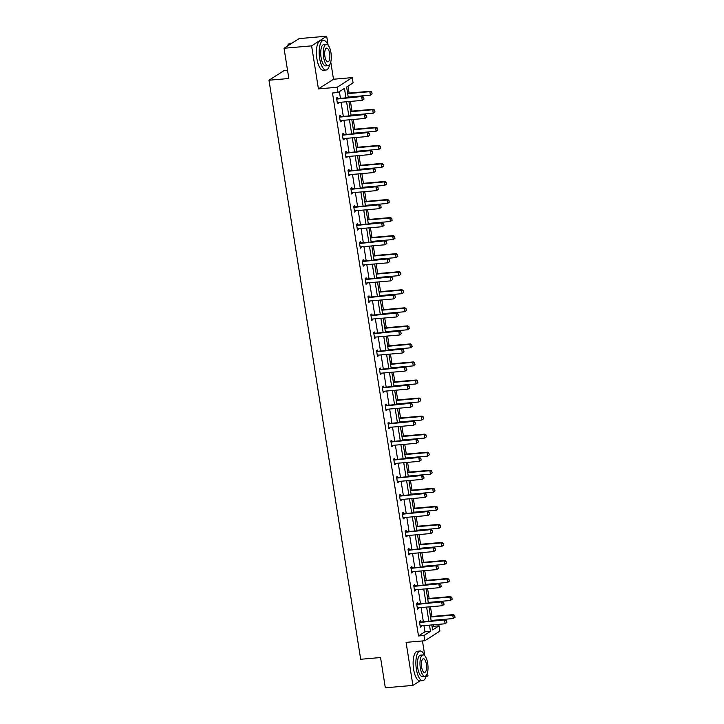 <?xml version="1.0" encoding="UTF-8"?>
<svg xmlns="http://www.w3.org/2000/svg" width="724" height="724" viewBox="0 0 724 724"><rect width="100%" height="100%" fill="white"/><g stroke="black" fill="none" stroke-linecap="round" stroke-linejoin="round"><path stroke-width="1.09" d="M432.183 627.183L433.567 626.296L439.079 625.817L439.911 631.084L424.834 640.74L406.083 642.369L412.906 685.402L385.331 687.8L380.543 657.546L360.688 659.274L268.984 80.228L288.831 78.509L284.043 48.255L299.121 38.598L326.687 36.2L311.61 45.856L318.424 88.898L337.176 87.269L352.253 77.613L353.086 82.871L346.624 87.007L348.316 97.668M284.043 48.255L311.61 45.856M412.906 685.402L419.956 680.886M425.857 677.112L427.984 675.745L427.486 672.641M318.424 88.898L333.502 79.242L330.778 62.011M328.108 45.187L326.687 36.2M333.502 79.242L352.253 77.613M433.567 626.296L433.332 624.803M432.717 620.93L432.626 620.35M432.011 616.477L430.472 606.748M429.857 602.884L429.766 602.305M429.151 598.431L427.613 588.702M426.997 584.829L426.907 584.25M426.291 580.386L424.753 570.657M424.137 566.783L424.047 566.204M423.431 562.331L421.893 552.611M421.278 548.738L421.187 548.159M420.572 544.285L419.033 534.556M418.418 530.692L418.327 530.113M417.721 526.239L416.173 516.511M415.567 512.637L415.467 512.058M414.861 508.185L413.323 498.465M412.707 494.592L412.617 494.012M412.001 490.139L410.463 480.419M409.847 476.546L409.757 475.967M409.141 472.093L407.603 462.365M406.988 458.5L406.897 457.912M406.282 454.048L404.743 444.319M404.128 440.445L404.037 439.866M403.422 435.993L401.883 426.273M401.268 422.4L401.177 421.821M400.562 417.947L399.024 408.227M398.408 404.354L398.318 403.775M397.711 399.901L396.164 390.173M395.557 386.308L395.458 385.72M394.852 381.856L393.304 372.127M392.698 368.254L392.607 367.674M391.992 363.801L390.453 354.081M389.838 350.208L389.747 349.629M389.132 345.755L387.593 336.036M386.978 332.162L386.887 331.583M386.272 327.71L384.734 317.981M384.118 314.116L384.028 313.528M383.412 309.664L381.874 299.935M381.258 296.062L381.168 295.483M380.553 291.609L379.014 281.889M378.399 278.016L378.308 277.437M377.702 273.563L376.154 263.844M375.548 259.97L375.448 259.391M374.842 255.518L373.294 245.789M372.688 241.916L372.598 241.336M371.982 237.472L370.444 227.743M369.828 223.87L369.738 223.291M369.122 219.417L367.584 209.698M366.968 205.824L366.878 205.245M366.263 201.372L364.724 191.643M364.109 187.778L364.018 187.199M363.403 183.326L361.864 173.597M361.249 169.724L361.158 169.145M360.543 165.28L359.004 155.551M358.389 151.678L358.299 151.099M357.692 147.225L356.145 137.506M355.538 133.632L355.439 133.053M354.832 129.18L353.285 119.451M352.678 115.587L352.588 115.007M351.973 111.134L350.434 101.405M349.819 97.532L349.728 96.953M349.113 93.088L348.009 86.12M424.825 655.808L422.472 640.948M287.528 70.273L284.061 70.572L268.984 80.228M417.775 603.843L417.594 602.694L416.572 603.345L417.495 609.128L418.508 608.477L418.4 607.798M412.056 567.752L411.875 566.593L410.861 567.254L411.775 573.037L412.798 572.385L412.689 571.707M406.345 531.651L406.164 530.502L405.141 531.154L406.055 536.937L407.078 536.285L406.969 535.606M400.625 495.56L400.444 494.401L399.422 495.062L400.345 500.845L401.358 500.194L401.25 499.515M394.906 459.459L394.725 458.31L393.711 458.962L394.625 464.745L395.639 464.093L395.539 463.414M389.195 423.368L389.005 422.21L387.992 422.87L388.906 428.653L389.928 428.002L389.82 427.323M383.476 387.268L383.295 386.118L382.272 386.77L383.186 392.553L384.209 391.901L384.1 391.222M377.756 351.176L377.575 350.018L376.552 350.669L377.476 356.461L378.489 355.81L378.381 355.131M372.036 315.076L371.855 313.926L370.842 314.578L371.756 320.361L372.779 319.709L372.67 319.031M366.326 278.984L366.145 277.826L365.122 278.478L366.036 284.27L367.059 283.618L366.95 282.939M360.606 242.884L360.425 241.735L359.403 242.386L360.326 248.169L361.339 247.518L361.231 246.839M354.887 206.793L354.706 205.634L353.692 206.286L354.606 212.078L355.62 211.426L355.52 210.747M349.176 170.692L348.986 169.543L347.973 170.194L348.887 175.977L349.909 175.326L349.801 174.647M343.457 134.601L343.276 133.442L342.253 134.094L343.167 139.886L344.19 139.225L344.081 138.555M337.737 98.5L337.556 97.351L336.533 98.002L337.456 103.785L338.47 103.134L338.361 102.455M345.963 97.867L344.461 88.391L338.008 92.527L332.488 93.007L418.49 635.953L424.943 631.817L423.965 625.617M423.35 621.744L421.106 607.563M420.49 603.689L418.246 589.517M417.63 585.644L415.386 571.471M414.771 567.598L412.526 553.417M411.92 549.552L409.666 535.371M409.06 531.497L406.816 517.325M406.2 513.452L403.956 499.279M403.34 495.406L401.096 481.225M400.481 477.36L398.236 463.179M397.621 459.306L395.376 445.133M394.761 441.26L392.517 427.088M391.91 423.214L389.657 409.033M389.05 405.168L386.806 390.987M386.191 387.114L383.946 372.941M383.331 369.068L381.086 354.896M380.471 351.022L378.227 336.841M377.611 332.977L375.367 318.795M374.751 314.922L372.507 300.75M371.901 296.876L369.647 282.704M369.041 278.831L366.797 264.649M366.181 260.785L363.937 246.603M363.321 242.73L361.077 228.558M360.462 224.684L358.217 210.512M357.602 206.639L355.357 192.457M354.742 188.593L352.498 174.412M351.882 170.538L349.638 156.366M349.031 152.493L346.787 138.32M346.172 134.447L343.927 120.265M343.312 116.401L341.067 102.22M340.452 98.346L339.393 91.64M340.597 116.546L340.416 115.397L339.393 116.048L340.316 121.831L341.33 121.18L341.221 120.501M346.316 152.646L346.135 151.497L345.113 152.149L346.027 157.932L347.049 157.28L346.941 156.601M352.027 188.738L351.846 187.588L350.832 188.24L351.746 194.023L352.769 193.371L352.66 192.693M357.747 224.838L357.566 223.689L356.543 224.34L357.466 230.123L358.48 229.472L358.371 228.793M363.466 260.93L363.285 259.78L362.262 260.432L363.177 266.215L364.199 265.563L364.091 264.884M369.186 297.03L368.996 295.881L367.982 296.532L368.896 302.315L369.919 301.664L369.81 300.985M374.896 333.121L374.715 331.972L373.702 332.624L374.616 338.407L375.629 337.755L375.53 337.076M380.616 369.222L380.435 368.073L379.412 368.724L380.335 374.507L381.349 373.856L381.24 373.177M386.335 405.313L386.154 404.164L385.132 404.816L386.046 410.599L387.069 409.947L386.96 409.268M392.046 441.414L391.865 440.264L390.851 440.916L391.765 446.699L392.788 446.047L392.68 445.369M397.766 477.505L397.585 476.356L396.562 477.007L397.485 482.79L398.499 482.139L398.39 481.46M403.485 513.606L403.304 512.456L402.282 513.108L403.196 518.891L404.218 518.239L404.11 517.56M409.205 549.706L409.015 548.548L408.001 549.199L408.915 554.982L409.938 554.331L409.829 553.652M414.915 585.797L414.734 584.648L413.721 585.3L414.635 591.083L415.648 590.431L415.549 589.752M420.635 621.898L420.454 620.74L419.431 621.391L420.354 627.183L421.368 626.522L421.259 625.844M338.008 92.527L337.176 87.269M424.834 640.74L424.002 635.473L430.463 631.337L429.477 625.138M418.49 635.953L424.002 635.473M428.861 621.264L426.617 607.083M426.002 603.219L423.757 589.037M423.151 585.164L420.897 570.992M420.291 567.118L418.047 552.946M417.431 549.073L415.187 534.891M414.571 531.027L412.327 516.846M411.712 512.972L409.467 498.8M408.852 494.926L406.607 480.754M405.992 476.881L403.748 462.699M403.141 458.835L400.888 444.654M400.281 440.78L398.037 426.608M397.422 422.735L395.177 408.562M394.562 404.689L392.317 390.507M391.702 386.634L389.458 372.462M388.842 368.588L386.598 354.416M385.983 350.543L383.738 336.37M383.123 332.497L380.878 318.316M380.272 314.442L378.028 300.27M377.412 296.397L375.168 282.224M374.552 278.351L372.308 264.169M371.693 260.305L369.448 246.124M368.833 242.25L366.588 228.078M365.973 224.205L363.729 210.032M363.113 206.159L360.869 191.978M360.262 188.113L358.018 173.932M357.403 170.059L355.158 155.886M354.543 152.013L352.298 137.841M351.683 133.967L349.439 119.786M348.823 115.921L346.579 101.74M431.821 624.93L432.617 629.952L439.079 625.817M348.923 101.541L351.167 115.713M351.783 119.587L354.027 133.759M354.642 137.632L356.887 151.814M357.502 155.678L359.747 169.859M360.362 173.733L362.606 187.905M363.222 191.779L365.466 205.951M366.082 209.824L368.326 224.006M368.932 227.87L371.186 242.051M371.792 245.925L374.037 260.097M374.652 263.97L376.896 278.143M377.512 282.016L379.756 296.197M380.372 300.062L382.616 314.243M383.231 318.117L385.476 332.289M386.091 336.162L388.336 350.335M388.942 354.208L391.195 368.389M391.802 372.254L394.046 386.435M394.661 390.308L396.906 404.481M397.521 408.354L399.766 422.526M400.381 426.4L402.625 440.581M403.241 444.455L405.485 458.627M406.101 462.5L408.345 476.673M408.951 480.546L411.205 494.727M411.811 498.592L414.056 512.773M414.671 516.646L416.915 530.819M417.531 534.692L419.775 548.864M420.391 552.738L422.635 566.919M423.25 570.784L425.495 584.965M426.11 588.838L428.355 603.011M428.961 606.884L431.214 621.056M424.943 631.817L430.463 631.337M337.366 103.233L338.47 103.134M340.226 121.279L341.33 121.18M343.086 139.325L344.19 139.225M345.936 157.37L347.049 157.28M348.796 175.425L349.909 175.326M351.656 193.471L352.769 193.371M354.516 211.517L355.62 211.426M357.375 229.562L358.48 229.472M360.235 247.617L361.339 247.518M363.095 265.663L364.199 265.563M365.946 283.708L367.059 283.618M368.806 301.754L369.919 301.664M371.665 319.809L372.779 319.709M374.525 337.855L375.629 337.755M377.385 355.9L378.489 355.81M380.245 373.946L381.349 373.856M383.105 392.001L384.209 391.901M385.964 410.046L387.069 409.947M388.815 428.092L389.928 428.002M391.675 446.138L392.788 446.047M394.535 464.193L395.639 464.093M397.395 482.238L398.499 482.139M400.254 500.284L401.358 500.194M403.114 518.33L404.218 518.239M405.974 536.384L407.078 536.285M408.825 554.43L409.938 554.331M411.685 572.476L412.798 572.385M414.544 590.531L415.648 590.431M417.404 608.576L418.508 608.477M420.264 626.622L421.368 626.522M363.973 99.116L363.692 97.378L363.973 99.116L362.244 100.383L337.99 102.491A1.186 1.086 -122.6 0 0 337.665 102.573L337.284 102.736M336.678 98.898L337.094 98.989A1.186 1.086 -122.6 0 0 337.438 99.016L362.434 96.437L363.692 97.378M336.57 98.229L337.827 98.518A1.186 1.086 -122.6 0 0 338.171 98.545L362.434 96.437M363.846 99.197L362.244 100.383L361.701 96.907L363.575 97.459M372.118 93.894L371.729 92.238L372.118 93.894L370.398 95.161L369.846 91.686L347.674 93.613M371.729 92.238L369.846 91.686L370.579 91.224L347.611 93.215M348.217 97.088L370.398 95.161L372 93.975M371.846 92.156L370.579 91.224M287.166 46.245A14.516 5.321 -95 0 1 287.862 45.015A14.516 5.321 -95 0 1 287.989 44.843M292.062 43.114L290.152 43.277A14.869 5.457 85 0 0 288.116 44.662A14.869 5.457 85 0 0 287.301 46.164M327.963 45.042A14.869 5.457 85 0 0 323.456 40.381A14.869 5.457 85 0 0 319.655 58.463A14.869 5.457 85 0 0 326.035 70.02A14.869 5.457 85 0 0 329.673 64.662M323.456 40.381L320.705 40.625A14.869 5.457 85 0 0 316.895 58.707A14.869 5.457 85 0 0 323.275 70.264L326.035 70.02M328.207 65.649L325.673 65.875A10.706 3.928 -95 0 1 321.076 57.549A10.706 3.928 -95 0 1 323.818 44.535L326.361 44.318A10.706 3.928 85 0 0 323.619 57.332A10.706 3.928 85 0 0 328.207 65.649A10.706 3.928 85 0 0 330.949 52.635A10.706 3.928 85 0 0 326.361 44.318M324.922 56.499A6.905 2.534 85 0 0 327.882 61.857A6.905 2.534 85 0 0 329.646 53.467A6.905 2.534 85 0 0 326.687 48.11A6.905 2.534 85 0 0 324.922 56.499M424.68 655.663A14.869 5.457 85 0 0 420.173 651.012A14.869 5.457 85 0 0 416.363 669.094A14.869 5.457 85 0 0 422.744 680.641A14.869 5.457 85 0 0 426.382 675.284M420.173 651.012L417.413 651.247A14.869 5.457 85 0 0 413.612 669.329A14.869 5.457 85 0 0 419.992 680.886L422.744 680.641M424.925 676.279L422.391 676.497A10.706 3.928 -95 0 1 417.793 668.18A10.706 3.928 -95 0 1 420.535 655.157L423.069 654.939A10.706 3.928 85 0 0 420.327 667.953A10.706 3.928 85 0 0 424.925 676.279A10.706 3.928 85 0 0 427.667 663.256A10.706 3.928 85 0 0 423.069 654.939M421.63 667.121A6.905 2.534 85 0 0 424.59 672.487A6.905 2.534 85 0 0 426.364 664.098A6.905 2.534 85 0 0 423.395 658.731A6.905 2.534 85 0 0 421.63 667.121M366.833 117.161L366.552 115.424L366.833 117.161L365.104 118.428L340.841 120.537A1.186 1.086 -122.6 0 0 340.515 120.618L340.144 120.781M339.538 116.944L339.954 117.044A1.186 1.086 -122.6 0 0 340.298 117.062L365.285 114.492L366.552 115.424M339.429 116.274L340.687 116.573A1.186 1.086 -122.6 0 0 341.031 116.591L365.285 114.492M366.706 117.243L365.104 118.428L364.552 114.962L366.435 115.505M369.692 135.207L369.412 133.478L369.692 135.207L367.964 136.474L343.701 138.583A1.186 1.086 -122.6 0 0 343.375 138.664L343.004 138.836M342.398 134.99L342.814 135.089A1.186 1.086 -122.6 0 0 343.149 135.117L368.145 132.537L369.412 133.478M342.289 134.32L343.547 134.619A1.186 1.086 -122.6 0 0 343.891 134.646L368.145 132.537M369.566 135.288L367.964 136.474L367.412 133.008L369.294 133.551M374.978 111.939L374.579 110.283L374.978 111.939L373.258 113.206L372.706 109.74L350.534 111.668M374.579 110.283L372.706 109.74L373.439 109.27L350.47 111.261M351.077 115.134L373.258 113.206L374.86 112.021M374.706 110.211L373.439 109.27M377.838 129.994L377.439 128.329L377.838 129.994L376.118 131.252L375.566 127.786L353.384 129.714M377.439 128.329L375.566 127.786L376.299 127.315L353.321 129.315M353.936 133.18L376.118 131.252L377.72 130.067M377.566 128.257L376.299 127.315M372.543 153.262L372.272 151.524L372.543 153.262L370.824 154.529L346.561 156.628A1.186 1.086 -122.6 0 0 346.235 156.719L345.864 156.882M345.257 153.036L345.665 153.135A1.186 1.086 -122.6 0 0 346.009 153.162L371.005 150.583L372.272 151.524M345.149 152.375L346.407 152.664A1.186 1.086 -122.6 0 0 346.742 152.692L371.005 150.583M372.426 153.334L370.824 154.529L370.272 151.054L372.154 151.606M380.697 148.04L380.299 146.384L380.697 148.04L378.978 149.307L378.426 145.832L356.244 147.759M380.299 146.384L378.426 145.832L379.159 145.361L356.181 147.361M356.796 151.235L378.978 149.307L380.58 148.112M380.426 146.302L379.159 145.361M375.403 171.307L375.132 169.57L375.403 171.307L373.684 172.574L349.421 174.683A1.186 1.086 -122.6 0 0 349.095 174.765L348.724 174.927M348.108 171.09L348.525 171.181A1.186 1.086 -122.6 0 0 348.868 171.208L373.865 168.629L375.132 169.57M348.009 170.421L349.258 170.71A1.186 1.086 -122.6 0 0 349.602 170.737L373.865 168.629M375.285 171.389L373.684 172.574L373.132 169.099L375.005 169.651M383.557 166.086L383.159 164.429L383.557 166.086L381.829 167.353L381.286 163.877L359.104 165.805M383.159 164.429L381.286 163.877L382.019 163.416L359.041 165.407M359.656 169.28L381.829 167.353L383.43 166.167M383.286 164.348L382.019 163.416M378.263 189.353L377.991 187.616L378.263 189.353L376.543 190.62L352.28 192.729A1.186 1.086 -122.6 0 0 351.954 192.81L351.583 192.973M350.968 189.136L351.384 189.236A1.186 1.086 -122.6 0 0 351.728 189.254L376.724 186.683L377.991 187.616M350.868 188.466L352.117 188.765A1.186 1.086 -122.6 0 0 352.461 188.783L376.724 186.683M378.145 189.435L376.543 190.62L375.991 187.154L377.865 187.697M386.417 184.131L386.019 182.475L386.417 184.131L384.688 185.398L384.136 181.932L361.964 183.86M386.019 182.475L384.136 181.932L384.878 181.462L361.9 183.453M362.516 187.326L384.688 185.398L386.29 184.213M386.136 182.403L384.878 181.462M381.123 207.399L380.851 205.67L381.123 207.399L379.394 208.666L355.14 210.775A1.186 1.086 -122.6 0 0 354.814 210.856L354.434 211.028M353.828 207.182L354.244 207.281A1.186 1.086 -122.6 0 0 354.588 207.308L379.584 204.729L380.851 205.67M353.728 206.512L354.977 206.811A1.186 1.086 -122.6 0 0 355.321 206.838L379.584 204.729M380.996 207.48L379.394 208.666L378.851 205.2L380.724 205.743M389.277 202.186L388.878 200.521L389.277 202.186L387.548 203.453L386.996 199.978L364.824 201.905M388.878 200.521L386.996 199.978L387.729 199.507L364.76 201.507M365.376 205.372L387.548 203.453L389.15 202.258M388.996 200.448L387.729 199.507M383.982 225.454L383.702 223.716L383.982 225.454L382.254 226.721L358 228.82A1.186 1.086 -122.6 0 0 357.674 228.911L357.294 229.074M356.688 225.227L357.104 225.327A1.186 1.086 -122.6 0 0 357.448 225.354L382.444 222.775L383.702 223.716M356.579 224.567L357.837 224.856A1.186 1.086 -122.6 0 0 358.181 224.883L382.444 222.775M383.856 225.526L382.254 226.721L381.711 223.245L383.584 223.797M392.127 220.232L391.738 218.576L392.127 220.232L390.408 221.499L389.856 218.024L367.683 219.951M391.738 218.576L389.856 218.024L390.589 217.553L367.62 219.553M368.226 223.426L390.408 221.499L392.01 220.304M391.856 218.494L390.589 217.553M386.842 243.499L386.562 241.762L386.842 243.499L385.114 244.766L360.851 246.875A1.186 1.086 -122.6 0 0 360.525 246.956L360.154 247.119M359.547 243.282L359.964 243.373A1.186 1.086 -122.6 0 0 360.308 243.4L385.295 240.821L386.562 241.762M359.439 242.612L360.697 242.902A1.186 1.086 -122.6 0 0 361.041 242.929L385.295 240.821M386.716 243.581L385.114 244.766L384.562 241.291L386.444 241.843M394.987 238.277L394.589 236.621L394.987 238.277L393.268 239.544L392.716 236.078L370.543 237.997M394.589 236.621L392.716 236.078L393.449 235.608L370.48 237.599M371.086 241.472L393.268 239.544L394.87 238.359M394.716 236.54L393.449 235.608M389.702 261.545L389.422 259.807L389.702 261.545L387.974 262.812L363.71 264.921A1.186 1.086 -122.6 0 0 363.385 265.002L363.014 265.165M362.407 261.328L362.824 261.427A1.186 1.086 -122.6 0 0 363.167 261.445L388.154 258.875L389.422 259.807M362.299 260.658L363.557 260.957A1.186 1.086 -122.6 0 0 363.901 260.984L388.154 258.875M389.575 261.626L387.974 262.812L387.421 259.346L389.304 259.889M397.847 256.323L397.449 254.667L397.847 256.323L396.128 257.59L395.576 254.124L373.394 256.052M397.449 254.667L395.576 254.124L396.309 253.653L373.331 255.644M373.946 259.518L396.128 257.59L397.729 256.405M397.576 254.595L396.309 253.653M392.553 279.591L392.281 277.862L392.553 279.591L390.833 280.858L366.57 282.966A1.186 1.086 -122.6 0 0 366.244 283.048L365.873 283.22M365.267 279.373L365.674 279.473A1.186 1.086 -122.6 0 0 366.018 279.5L391.014 276.921L392.281 277.862M365.158 278.704L366.416 279.002A1.186 1.086 -122.6 0 0 366.751 279.03L391.014 276.921M392.435 279.672L390.833 280.858L390.281 277.392L392.164 277.935M400.707 274.378L400.309 272.722L400.707 274.378L398.987 275.645L398.435 272.17L376.254 274.097M400.309 272.722L398.435 272.17L399.168 271.699L376.19 273.699M376.806 277.563L398.987 275.645L400.589 274.45M400.435 272.64L399.168 271.699M395.413 297.645L395.141 295.908L395.413 297.645L393.693 298.912L369.43 301.012A1.186 1.086 -122.6 0 0 369.104 301.103L368.733 301.265M368.118 297.419L368.534 297.519A1.186 1.086 -122.6 0 0 368.878 297.546L393.874 294.967L395.141 295.908M368.018 296.759L369.267 297.048A1.186 1.086 -122.6 0 0 369.611 297.075L393.874 294.967M395.295 297.718L393.693 298.912L393.141 295.437L395.014 295.989M403.567 292.424L403.168 290.767L403.567 292.424L401.838 293.691L401.295 290.215L379.114 292.143M403.168 290.767L401.295 290.215L402.028 289.745L379.05 291.745M379.666 295.618L401.838 293.691L403.44 292.505M403.295 290.686L402.028 289.745M398.272 315.691L398.001 313.954L398.272 315.691L396.553 316.958L372.29 319.067A1.186 1.086 -122.6 0 0 371.964 319.148L371.593 319.311M370.978 315.474L371.394 315.564A1.186 1.086 -122.6 0 0 371.738 315.592L396.734 313.012L398.001 313.954M370.878 314.804L372.127 315.094A1.186 1.086 -122.6 0 0 372.471 315.121L396.734 313.012M398.155 315.773L396.553 316.958L396.001 313.483L397.874 314.035M406.426 310.469L406.028 308.813L406.426 310.469L404.698 311.736L404.155 308.27L381.973 310.189M406.028 308.813L404.155 308.27L404.888 307.8L381.91 309.791M382.525 313.664L404.698 311.736L406.3 310.551M406.146 308.732L404.888 307.8M401.132 333.737L400.861 331.999L401.132 333.737L399.404 335.004L375.15 337.113A1.186 1.086 -122.6 0 0 374.824 337.194L374.444 337.366M373.837 333.52L374.254 333.619A1.186 1.086 -122.6 0 0 374.598 333.637L399.594 331.067L400.861 331.999M373.738 332.85L374.987 333.149A1.186 1.086 -122.6 0 0 375.331 333.176L399.594 331.067M401.006 333.818L399.404 335.004L398.861 331.538L400.734 332.081M409.286 328.515L408.888 326.859L409.286 328.515L407.558 329.782L407.006 326.316L384.833 328.243M408.888 326.859L407.006 326.316L407.739 325.845L384.77 327.836M385.385 331.71L407.558 329.782L409.16 328.596M409.006 326.786L407.739 325.845M403.992 351.783L403.711 350.054L403.992 351.783L402.263 353.05L378.009 355.158A1.186 1.086 -122.6 0 0 377.684 355.24L377.304 355.412M376.697 351.565L377.113 351.665A1.186 1.086 -122.6 0 0 377.457 351.692L402.454 349.113L403.711 350.054M376.589 350.905L377.847 351.194A1.186 1.086 -122.6 0 0 378.19 351.221L402.454 349.113M403.865 351.864L402.263 353.05L401.72 349.583L403.594 350.126M412.137 346.57L411.748 344.914L412.137 346.57L410.418 347.837L409.865 344.362L387.693 346.289M411.748 344.914L409.865 344.362L410.599 343.891L387.63 345.891M388.245 349.755L410.418 347.837L412.019 346.642M411.866 344.832L410.599 343.891M406.852 369.837L406.571 368.1L406.852 369.837L405.123 371.104L380.86 373.204A1.186 1.086 -122.6 0 0 380.534 373.294L380.163 373.457M379.557 369.611L379.973 369.711A1.186 1.086 -122.6 0 0 380.317 369.738L405.313 367.159L406.571 368.1M379.448 368.95L380.706 369.24A1.186 1.086 -122.6 0 0 381.05 369.267L405.313 367.159M406.725 369.91L405.123 371.104L404.571 367.629L406.454 368.181M414.997 364.615L414.599 362.959L414.997 364.615L413.277 365.882L412.725 362.407L390.553 364.335M414.599 362.959L412.725 362.407L413.458 361.937L390.489 363.937M391.096 367.81L413.277 365.882L414.879 364.697M414.725 362.878L413.458 361.937M409.712 387.883L409.431 386.145L409.712 387.883L407.983 389.15L383.72 391.259A1.186 1.086 -122.6 0 0 383.394 391.34L383.023 391.503M382.417 387.666L382.833 387.756A1.186 1.086 -122.6 0 0 383.177 387.783L408.164 385.204L409.431 386.145M382.308 386.996L383.566 387.295A1.186 1.086 -122.6 0 0 383.91 387.313L408.164 385.204M409.585 387.964L407.983 389.15L407.431 385.675L409.313 386.227M417.857 382.661L417.458 381.005L417.857 382.661L416.137 383.928L415.585 380.462L393.404 382.381M417.458 381.005L415.585 380.462L416.318 379.991L393.34 381.982M393.956 385.856L416.137 383.928L417.739 382.743M417.585 380.924L416.318 379.991M412.562 405.929L412.291 404.191L412.562 405.929L410.843 407.196L386.58 409.304A1.186 1.086 -122.6 0 0 386.254 409.386L385.883 409.558M385.277 405.712L385.693 405.811A1.186 1.086 -122.6 0 0 386.028 405.829L411.024 403.259L412.291 404.191M385.168 405.042L386.426 405.34A1.186 1.086 -122.6 0 0 386.761 405.368L411.024 403.259M412.445 406.01L410.843 407.196L410.291 403.73L412.173 404.273M420.716 400.707L420.318 399.051L420.716 400.707L418.997 401.974L418.445 398.508L396.263 400.435M420.318 399.051L418.445 398.508L419.178 398.037L396.2 400.028M396.815 403.901L418.997 401.974L420.599 400.788M420.445 398.978L419.178 398.037M415.422 423.983L415.151 422.246L415.422 423.983L413.703 425.241L389.44 427.35A1.186 1.086 -122.6 0 0 389.114 427.432L388.743 427.603M388.136 423.757L388.544 423.857A1.186 1.086 -122.6 0 0 388.888 423.884L413.884 421.305L415.151 422.246M388.028 423.097L389.277 423.386A1.186 1.086 -122.6 0 0 389.621 423.413L413.884 421.305M415.305 424.056L413.703 425.241L413.151 421.775L415.024 422.318M423.576 418.762L423.178 417.105L423.576 418.762L421.848 420.029L421.305 416.553L399.123 418.481M423.178 417.105L421.305 416.553L422.038 416.083L399.06 418.083M399.675 421.947L421.848 420.029L423.45 418.834M423.305 417.024L422.038 416.083M418.282 442.029L418.01 440.292L418.282 442.029L416.562 443.296L392.299 445.405A1.186 1.086 -122.6 0 0 391.974 445.486L391.603 445.649M390.987 441.803L391.403 441.902A1.186 1.086 -122.6 0 0 391.747 441.93L416.743 439.35L418.01 440.292M390.888 441.142L392.137 441.432A1.186 1.086 -122.6 0 0 392.48 441.459L416.743 439.35M418.164 442.102L416.562 443.296L416.01 439.821L417.884 440.373M426.436 436.807L426.038 435.151L426.436 436.807L424.707 438.074L424.164 434.599L401.983 436.527M426.038 435.151L424.164 434.599L424.898 434.128L401.92 436.129M402.535 440.002L424.707 438.074L426.309 436.889M426.155 435.07L424.898 434.128M421.142 460.075L420.87 458.337L421.142 460.075L419.413 461.342L395.159 463.451A1.186 1.086 -122.6 0 0 394.833 463.532L394.453 463.695M393.847 459.858L394.263 459.948A1.186 1.086 -122.6 0 0 394.607 459.975L419.603 457.405L420.87 458.337M393.747 459.188L394.996 459.487A1.186 1.086 -122.6 0 0 395.34 459.505L419.603 457.405M421.015 460.156L419.413 461.342L418.87 457.867L420.744 458.419M429.296 454.853L428.898 453.197L429.296 454.853L427.567 456.12L427.015 452.654L404.843 454.572M428.898 453.197L427.015 452.654L427.748 452.183L404.779 454.174M405.395 458.048L427.567 456.12L429.169 454.934M429.015 453.115L427.748 452.183M424.002 478.121L423.721 476.392L424.002 478.121L422.273 479.388L398.019 481.496A1.186 1.086 -122.6 0 0 397.693 481.578L397.313 481.75M396.707 477.903L397.123 478.003A1.186 1.086 -122.6 0 0 397.467 478.03L422.463 475.451L423.721 476.392M396.598 477.234L397.856 477.532A1.186 1.086 -122.6 0 0 398.2 477.559L422.463 475.451M423.875 478.202L422.273 479.388L421.73 475.921L423.603 476.464M432.147 472.899L431.757 471.243L432.147 472.899L430.427 474.166L429.875 470.7L407.702 472.627M431.757 471.243L429.875 470.7L430.608 470.229L407.639 472.22M408.255 476.093L430.427 474.166L432.029 472.98M431.875 471.17L430.608 470.229M426.861 496.175L426.581 494.438L426.861 496.175L425.133 497.433L400.87 499.542A1.186 1.086 -122.6 0 0 400.544 499.623L400.173 499.795M399.567 495.949L399.983 496.049A1.186 1.086 -122.6 0 0 400.327 496.076L425.323 493.496L426.581 494.438M399.458 495.288L400.716 495.578A1.186 1.086 -122.6 0 0 401.06 495.605L425.323 493.496M426.735 496.248L425.133 497.433L424.581 493.967L426.463 494.51M435.006 490.953L434.608 489.297L435.006 490.953L433.287 492.22L432.735 488.745L410.562 490.673M434.608 489.297L432.735 488.745L433.468 488.275L410.499 490.275M411.105 494.139L433.287 492.22L434.889 491.026M434.735 489.216L433.468 488.275M429.721 514.221L429.441 512.483L429.721 514.221L427.993 515.488L403.73 517.597A1.186 1.086 -122.6 0 0 403.404 517.678L403.033 517.841M402.426 513.995L402.843 514.094A1.186 1.086 -122.6 0 0 403.187 514.121L428.174 511.542L429.441 512.483M402.318 513.334L403.576 513.624A1.186 1.086 -122.6 0 0 403.92 513.651L428.174 511.542M429.594 514.293L427.993 515.488L427.441 512.013L429.323 512.565M437.866 508.999L437.468 507.343L437.866 508.999L436.147 510.266L435.595 506.791L413.422 508.719M437.468 507.343L435.595 506.791L436.328 506.32L413.35 508.32M413.965 512.194L436.147 510.266L437.748 509.081M437.595 507.262L436.328 506.32M432.572 532.267L432.3 530.529L432.572 532.267L430.852 533.534L406.589 535.642A1.186 1.086 -122.6 0 0 406.264 535.724L405.892 535.887M405.286 532.049L405.702 532.14A1.186 1.086 -122.6 0 0 406.037 532.167L431.033 529.597L432.3 530.529M405.178 531.38L406.436 531.678A1.186 1.086 -122.6 0 0 406.77 531.697L431.033 529.597M432.454 532.348L430.852 533.534L430.3 530.059L432.183 530.611M440.726 527.045L440.328 525.389L440.726 527.045L439.006 528.312L438.454 524.846L416.273 526.764M440.328 525.389L438.454 524.846L439.187 524.375L416.209 526.366M416.825 530.24L439.006 528.312L440.608 527.126M440.454 525.307L439.187 524.375M435.432 550.312L435.16 548.584L435.432 550.312L433.712 551.579L409.449 553.688A1.186 1.086 -122.6 0 0 409.123 553.769L408.752 553.941M408.146 550.095L408.553 550.195A1.186 1.086 -122.6 0 0 408.897 550.222L433.893 547.643L435.16 548.584M408.037 549.426L409.286 549.724A1.186 1.086 -122.6 0 0 409.63 549.751L433.893 547.643M435.314 550.394L433.712 551.579L433.16 548.113L435.034 548.656M443.586 545.091L443.188 543.434L443.586 545.091L441.857 546.358L441.314 542.891L419.133 544.819M443.188 543.434L441.314 542.891L442.047 542.421L419.069 544.412M419.685 548.285L441.857 546.358L443.459 545.172M443.314 543.362L442.047 542.421M438.292 568.367L438.02 566.63L438.292 568.367L436.572 569.625L412.309 571.734A1.186 1.086 -122.6 0 0 411.983 571.824L411.612 571.987M410.997 568.141L411.413 568.24A1.186 1.086 -122.6 0 0 411.757 568.268L436.753 565.688L438.02 566.63M410.897 567.48L412.146 567.77A1.186 1.086 -122.6 0 0 412.49 567.797L436.753 565.688M438.174 568.44L436.572 569.625L436.02 566.159L437.893 566.702M446.446 563.145L446.047 561.489L446.446 563.145L444.717 564.412L444.174 560.937L421.992 562.865M446.047 561.489L444.174 560.937L444.907 560.466L421.929 562.467M422.544 566.331L444.717 564.412L446.319 563.218M446.165 561.408L444.907 560.466M441.151 586.413L440.88 584.675L441.151 586.413L439.432 587.68L415.169 589.789A1.186 1.086 -122.6 0 0 414.843 589.87L414.463 590.033M413.857 586.187L414.273 586.286A1.186 1.086 -122.6 0 0 414.617 586.313L439.613 583.734L440.88 584.675M413.757 585.526L415.006 585.816A1.186 1.086 -122.6 0 0 415.35 585.843L439.613 583.734M441.025 586.485L439.432 587.68L438.88 584.205L440.753 584.757M449.305 581.191L448.907 579.535L449.305 581.191L447.577 582.458L447.025 578.983L424.852 580.91M448.907 579.535L447.025 578.983L447.758 578.512L424.789 580.512M425.404 584.386L447.577 582.458L449.179 581.272M449.025 579.453L447.758 578.512M444.011 604.459L443.731 602.721L444.011 604.459L442.283 605.726L418.029 607.834A1.186 1.086 -122.6 0 0 417.703 607.916L417.323 608.079M416.716 604.241L417.133 604.341A1.186 1.086 -122.6 0 0 417.477 604.359L442.473 601.789L443.731 602.721M416.608 603.572L417.866 603.87A1.186 1.086 -122.6 0 0 418.21 603.888L442.473 601.789M443.884 604.54L442.283 605.726L441.74 602.25L443.613 602.802M452.165 599.237L451.767 597.581L452.165 599.237L450.437 600.504L449.885 597.038L427.712 598.956M451.767 597.581L449.885 597.038L450.618 596.567L427.649 598.558M428.264 602.431L450.437 600.504L452.038 599.318M451.885 597.499L450.618 596.567M446.871 622.504L446.59 620.776L446.871 622.504L445.142 623.771L420.879 625.88A1.186 1.086 -122.6 0 0 420.553 625.961L420.182 626.133M419.576 622.287L419.992 622.387A1.186 1.086 -122.6 0 0 420.336 622.414L445.332 619.835L446.59 620.776M419.468 621.617L420.725 621.916A1.186 1.086 -122.6 0 0 421.069 621.943L445.332 619.835M446.744 622.586L445.142 623.771L444.59 620.305L446.473 620.848M455.016 617.282L454.618 615.626L455.016 617.282L453.296 618.549L452.744 615.083L430.572 617.011M454.618 615.626L452.744 615.083L453.477 614.613L430.509 616.604M431.115 620.477L453.296 618.549L454.898 617.364M454.744 615.554L453.477 614.613M337.438 99.016L338.171 98.545M337.094 98.989L337.827 98.518M340.298 117.062L341.031 116.591M339.954 117.044L340.687 116.573M343.149 135.117L343.891 134.646M342.814 135.089L343.547 134.619M346.009 153.162L346.742 152.692M345.665 153.135L346.407 152.664M348.868 171.208L349.602 170.737M348.525 171.181L349.258 170.71M351.728 189.254L352.461 188.783M351.384 189.236L352.117 188.765M354.588 207.308L355.321 206.838M354.244 207.281L354.977 206.811M357.448 225.354L358.181 224.883M357.104 225.327L357.837 224.856M360.308 243.4L361.041 242.929M359.964 243.373L360.697 242.902M363.167 261.445L363.901 260.984M362.824 261.427L363.557 260.957M366.018 279.5L366.751 279.03M365.674 279.473L366.416 279.002M368.878 297.546L369.611 297.075M368.534 297.519L369.267 297.048M371.738 315.592L372.471 315.121M371.394 315.564L372.127 315.094M374.598 333.637L375.331 333.176M374.254 333.619L374.987 333.149M377.457 351.692L378.19 351.221M377.113 351.665L377.847 351.194M380.317 369.738L381.05 369.267M379.973 369.711L380.706 369.24M383.177 387.783L383.91 387.313M382.833 387.756L383.566 387.295M386.028 405.829L386.761 405.368M385.693 405.811L386.426 405.34M388.888 423.884L389.621 423.413M388.544 423.857L389.277 423.386M391.747 441.93L392.48 441.459M391.403 441.902L392.137 441.432M394.607 459.975L395.34 459.505M394.263 459.948L394.996 459.487M397.467 478.03L398.2 477.559M397.123 478.003L397.856 477.532M400.327 496.076L401.06 495.605M399.983 496.049L400.716 495.578M403.187 514.121L403.92 513.651M402.843 514.094L403.576 513.624M406.037 532.167L406.77 531.697M405.702 532.14L406.436 531.678M408.897 550.222L409.63 549.751M408.553 550.195L409.286 549.724M411.757 568.268L412.49 567.797M411.413 568.24L412.146 567.77M414.617 586.313L415.35 585.843M414.273 586.286L415.006 585.816M417.477 604.359L418.21 603.888M417.133 604.341L417.866 603.87M420.336 622.414L421.069 621.943M419.992 622.387L420.725 621.916"/></g></svg>
